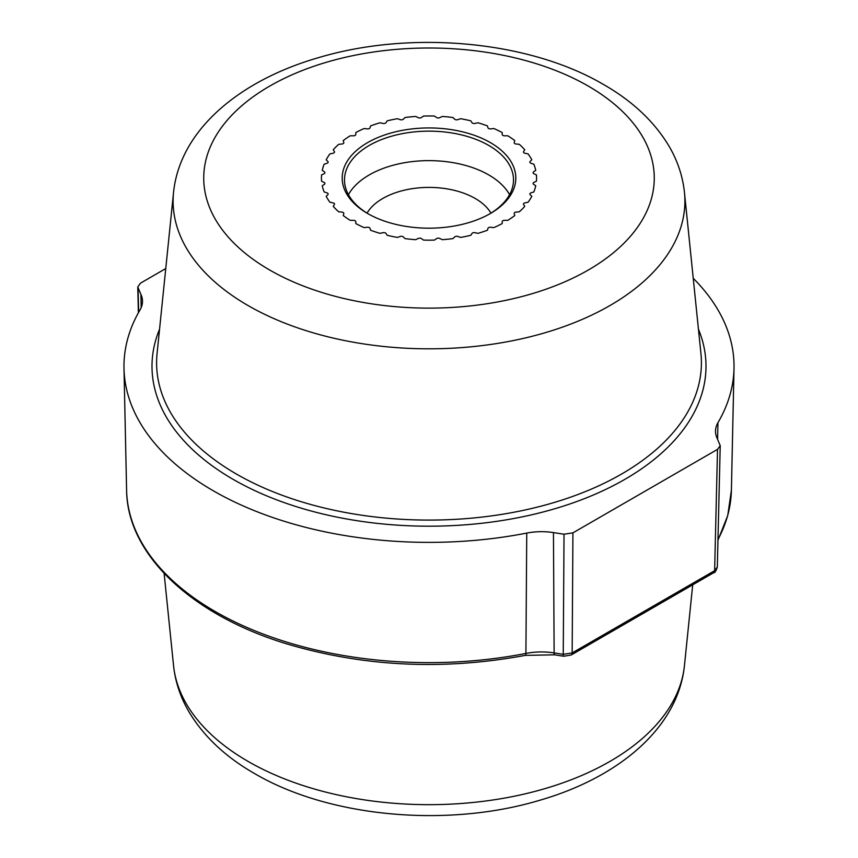<?xml version="1.0" encoding="UTF-8"?>
<svg xmlns="http://www.w3.org/2000/svg" width="858" height="858" viewBox="0 0 858 858"><rect width="100%" height="100%" fill="white"/><g stroke="black" fill="none" stroke-linecap="round" stroke-linejoin="round"><path stroke-width="1.29" d="M141.195 307.572L140.916 294.412A46.096 26.619 180 0 1 142.492 300.976A46.096 26.619 180 0 1 140.058 309.835A305.03 176.105 0 0 0 123.992 368.436A305.03 176.105 0 0 0 526.748 533.086L525.911 653.431A48.702 28.121 180 0 1 554.129 652.906A4.612 0.976 98.8 0 0 554.611 654.826L563.738 656.241A4.612 0.976 98.8 0 1 563.245 654.322L564.028 534.223L553.453 532.582L554.129 652.906L563.245 654.322L572.157 652.938L714.628 570.688L717.524 449.367L720.227 445.677L717.084 438.116A46.096 26.619 180 0 1 715.508 430.898A46.096 26.619 180 0 1 717.942 422.704A305.03 176.105 0 0 0 734.008 368.436A305.03 176.105 0 0 0 693.232 278.292M334.373 151.555L333.247 149.764A107.561 62.098 180 0 1 338.674 144.337L341.913 144.005A2.306 1.33 0 0 0 343.822 142.696A2.306 1.33 0 0 0 343.79 142.471L343.211 140.594A107.561 62.098 180 0 1 350.193 135.8L353.485 135.8A2.306 1.33 0 0 0 355.791 134.459L355.791 132.561A107.561 62.098 180 0 1 364.103 128.539L367.342 128.861A2.306 1.33 0 0 0 370.012 127.788L370.581 125.912A107.561 62.098 180 0 1 379.987 122.78L383.076 123.434A2.306 1.33 0 0 0 386.036 122.64L387.151 120.849A107.561 62.098 180 0 1 397.361 118.704L400.203 119.659A2.306 1.33 0 0 0 403.357 119.176L404.997 117.525A107.561 62.098 180 0 1 415.69 116.441L418.211 117.653A2.306 1.33 0 0 0 421.46 117.492L423.573 116.044A107.561 62.098 180 0 1 434.427 116.044L436.54 117.492A2.306 1.33 0 0 0 439.789 117.653L442.31 116.441A107.561 62.098 180 0 1 453.003 117.525L454.643 119.176A2.306 1.33 0 0 0 457.797 119.659L460.639 118.704A107.561 62.098 180 0 1 470.849 120.849L471.964 122.64A2.306 1.33 0 0 0 474.924 123.434L478.013 122.78A107.561 62.098 180 0 1 487.419 125.912L487.988 127.788A2.306 1.33 0 0 0 490.658 128.861L493.897 128.539A107.561 62.098 180 0 1 502.209 132.561L502.209 134.459A2.306 1.33 0 0 0 504.515 135.8L507.807 135.8A107.561 62.098 180 0 1 514.789 140.594L514.21 142.471A2.306 1.33 0 0 0 514.178 142.696A2.306 1.33 0 0 0 516.087 144.005L519.326 144.337A107.561 62.098 180 0 1 524.753 149.764L523.627 151.555A2.306 1.33 0 0 0 523.487 152.005A2.306 1.33 0 0 0 524.999 153.26L528.088 153.904A107.561 62.098 180 0 1 531.81 159.792L530.158 161.443A2.306 1.33 0 0 0 529.858 162.108A2.306 1.33 0 0 0 531.005 163.256L533.858 164.21A107.561 62.098 180 0 1 535.735 170.377L533.622 171.836A2.306 1.33 0 0 0 533.086 172.694A2.306 1.33 0 0 0 533.912 173.713L536.432 174.925A107.561 62.098 180 0 1 536.561 178.067A107.561 62.098 180 0 1 536.432 181.199L533.912 182.422A2.306 1.33 0 0 0 533.086 183.44A2.306 1.33 0 0 0 533.622 184.288L535.735 185.746A107.561 62.098 180 0 1 533.858 191.924L531.005 192.868A2.306 1.33 0 0 0 529.858 194.026A2.306 1.33 0 0 0 530.158 194.691L531.81 196.332A107.561 62.098 180 0 1 528.088 202.22L524.999 202.874A2.306 1.33 0 0 0 523.487 204.118A2.306 1.33 0 0 0 523.627 204.579L524.753 206.36A107.561 62.098 180 0 1 519.326 211.787L516.087 212.119A2.306 1.33 0 0 0 514.178 213.428A2.306 1.33 0 0 0 514.21 213.663L514.789 215.53A107.561 62.098 180 0 1 507.807 220.334L504.515 220.334A2.306 1.33 0 0 0 502.209 221.664L502.209 223.563A107.561 62.098 180 0 1 493.897 227.595L490.658 227.263A2.306 1.33 0 0 0 487.988 228.346L487.419 230.212A107.561 62.098 180 0 1 478.013 233.344L474.924 232.7A2.306 1.33 0 0 0 471.964 233.494L470.849 235.274A107.561 62.098 180 0 1 460.639 237.419L457.797 236.465A2.306 1.33 0 0 0 454.643 236.958L453.003 238.599A107.561 62.098 180 0 1 442.31 239.693L439.789 238.47A2.306 1.33 0 0 0 436.54 238.631L434.427 240.09A107.561 62.098 180 0 1 423.573 240.09L421.46 238.631A2.306 1.33 0 0 0 418.211 238.47L415.69 239.693A107.561 62.098 180 0 1 404.997 238.599L403.357 236.958A2.306 1.33 0 0 0 400.203 236.465L397.361 237.419A107.561 62.098 180 0 1 387.151 235.274L386.036 233.494A2.306 1.33 0 0 0 383.076 232.7L379.987 233.344A107.561 62.098 180 0 1 370.581 230.212L370.012 228.346A2.306 1.33 0 0 0 367.342 227.263L364.103 227.595A107.561 62.098 180 0 1 355.791 223.563L355.791 221.664A2.306 1.33 0 0 0 353.485 220.334L350.193 220.334A107.561 62.098 180 0 1 343.211 215.53L343.79 213.663A2.306 1.33 0 0 0 343.822 213.428A2.306 1.33 0 0 0 341.913 212.119L338.674 211.787A107.561 62.098 180 0 1 333.247 206.36L334.373 204.579A2.306 1.33 0 0 0 334.513 204.118A2.306 1.33 0 0 0 333.001 202.874L329.912 202.22A107.561 62.098 180 0 1 326.19 196.332L327.842 194.691A2.306 1.33 0 0 0 328.142 194.026A2.306 1.33 0 0 0 326.995 192.868L324.142 191.924A107.561 62.098 180 0 1 322.265 185.746L324.378 184.288A2.306 1.33 0 0 0 324.914 183.44A2.306 1.33 0 0 0 324.088 182.422L321.568 181.199A107.561 62.098 180 0 1 321.439 178.067A107.561 62.098 180 0 1 321.568 174.925L324.088 173.713A2.306 1.33 0 0 0 324.914 172.694A2.306 1.33 0 0 0 324.378 171.836L322.265 170.377A107.561 62.098 180 0 1 324.142 164.21L326.995 163.256A2.306 1.33 0 0 0 328.142 162.108A2.306 1.33 0 0 0 327.842 161.443L326.19 159.792A107.561 62.098 180 0 1 329.912 153.904L333.001 153.26A2.306 1.33 0 0 0 334.513 152.005A2.306 1.33 0 0 0 334.373 151.555A2.306 1.33 0 0 1 334.513 152.005A2.306 1.33 0 0 1 333.001 153.26L329.912 153.904A107.561 62.098 0 0 0 326.19 159.792L327.842 161.443A2.306 1.33 0 0 1 328.142 162.108A2.306 1.33 0 0 1 326.995 163.256L324.142 164.21A107.561 62.098 0 0 0 322.265 170.377L324.378 171.836A2.306 1.33 0 0 1 324.914 172.694A2.306 1.33 0 0 1 324.088 173.713L321.568 174.925A107.561 62.098 0 0 0 321.439 178.067A107.561 62.098 0 0 0 321.568 181.199L324.088 182.422A2.306 1.33 0 0 1 324.914 183.44A2.306 1.33 0 0 1 324.378 184.288L322.265 185.746A107.561 62.098 0 0 0 324.142 191.924L326.995 192.868A2.306 1.33 0 0 1 328.142 194.026A2.306 1.33 0 0 1 327.842 194.691L326.19 196.332A107.561 62.098 0 0 0 329.912 202.22L333.001 202.874A2.306 1.33 0 0 1 334.513 204.118A2.306 1.33 0 0 1 334.373 204.579L333.247 206.36A107.561 62.098 0 0 0 338.674 211.787L341.913 212.119A2.306 1.33 0 0 1 343.822 213.428A2.306 1.33 0 0 1 343.79 213.663L343.211 215.53A107.561 62.098 0 0 0 350.193 220.334L353.485 220.334A2.306 1.33 0 0 1 355.791 221.664L355.791 223.563A107.561 62.098 0 0 0 364.103 227.595L367.342 227.263A2.306 1.33 0 0 1 370.012 228.346L370.581 230.212A107.561 62.098 0 0 0 379.987 233.344L383.076 232.7A2.306 1.33 0 0 1 386.036 233.494L387.151 235.274A107.561 62.098 0 0 0 397.361 237.419L400.203 236.465A2.306 1.33 0 0 1 403.357 236.958L404.997 238.599A107.561 62.098 0 0 0 415.69 239.693L418.211 238.47A2.306 1.33 0 0 1 421.46 238.631L423.573 240.09A107.561 62.098 0 0 0 434.427 240.09L436.54 238.631A2.306 1.33 0 0 1 439.789 238.47L442.31 239.693A107.561 62.098 0 0 0 453.003 238.599L454.643 236.958A2.306 1.33 0 0 1 457.797 236.465L460.639 237.419A107.561 62.098 0 0 0 470.849 235.274L471.964 233.494A2.306 1.33 0 0 1 474.924 232.7L478.013 233.344A107.561 62.098 0 0 0 487.419 230.212L487.988 228.346A2.306 1.33 0 0 1 490.658 227.263L493.897 227.595A107.561 62.098 0 0 0 502.209 223.563L502.209 221.664A2.306 1.33 0 0 1 504.515 220.334L507.807 220.334A107.561 62.098 0 0 0 514.789 215.53L514.21 213.663A2.306 1.33 0 0 1 514.178 213.428A2.306 1.33 0 0 1 516.087 212.119L519.326 211.787A107.561 62.098 0 0 0 524.753 206.36L523.627 204.579A2.306 1.33 0 0 1 523.487 204.118A2.306 1.33 0 0 1 524.999 202.874L528.088 202.22A107.561 62.098 0 0 0 531.81 196.332L530.158 194.691A2.306 1.33 0 0 1 529.858 194.026A2.306 1.33 0 0 1 531.005 192.868L533.858 191.924A107.561 62.098 0 0 0 535.735 185.746L533.622 184.288A2.306 1.33 0 0 1 533.086 183.44A2.306 1.33 0 0 1 533.912 182.422L536.432 181.199A107.561 62.098 0 0 0 536.561 178.067A107.561 62.098 0 0 0 536.432 174.925L533.912 173.713A2.306 1.33 0 0 1 533.086 172.694A2.306 1.33 0 0 1 533.622 171.836L535.735 170.377A107.561 62.098 0 0 0 533.858 164.21L531.005 163.256A2.306 1.33 0 0 1 529.858 162.108A2.306 1.33 0 0 1 530.158 161.443L531.81 159.792A107.561 62.098 0 0 0 528.088 153.904L524.999 153.26A2.306 1.33 0 0 1 523.487 152.005A2.306 1.33 0 0 1 523.627 151.555L524.753 149.764A107.561 62.098 0 0 0 519.326 144.337L516.087 144.005A2.306 1.33 0 0 1 514.178 142.696A2.306 1.33 0 0 1 514.21 142.471L514.789 140.594A107.561 62.098 0 0 0 507.807 135.8L504.515 135.8A2.306 1.33 0 0 1 502.209 134.459L502.209 132.561A107.561 62.098 0 0 0 493.897 128.539L490.658 128.861A2.306 1.33 0 0 1 487.988 127.788L487.419 125.912A107.561 62.098 0 0 0 478.013 122.78L474.924 123.434A2.306 1.33 0 0 1 471.964 122.64L470.849 120.849A107.561 62.098 0 0 0 460.639 118.704L457.797 119.659A2.306 1.33 0 0 1 454.643 119.176L453.003 117.525A107.561 62.098 0 0 0 442.31 116.441L439.789 117.653A2.306 1.33 0 0 1 436.54 117.492L434.427 116.044A107.561 62.098 0 0 0 423.573 116.044L421.46 117.492A2.306 1.33 0 0 1 418.211 117.653L415.69 116.441A107.561 62.098 0 0 0 404.997 117.525L403.357 119.176A2.306 1.33 0 0 1 400.203 119.659L397.361 118.704A107.561 62.098 0 0 0 387.151 120.849L386.036 122.64A2.306 1.33 0 0 1 383.076 123.434L379.987 122.78A107.561 62.098 0 0 0 370.581 125.912L370.012 127.788A2.306 1.33 0 0 1 367.342 128.861L364.103 128.539A107.561 62.098 0 0 0 355.791 132.561L355.791 134.459A2.306 1.33 0 0 1 353.485 135.8L350.193 135.8A107.561 62.098 0 0 0 343.211 140.594L343.79 142.471A2.306 1.33 0 0 1 343.822 142.696A2.306 1.33 0 0 1 341.913 144.005L338.674 144.337A107.561 62.098 0 0 0 333.247 149.764L334.373 151.555M526.748 533.086A46.096 26.619 180 0 1 553.453 532.582M140.916 294.412L137.773 287.001L140.476 283.172L165.755 268.565M717.524 449.367L572.93 532.85L564.028 534.223M367.063 213.149A65.305 37.709 180 0 1 475.182 198.455A65.305 37.709 0 0 1 490.937 213.149M509.566 194.691A84.513 48.799 0 0 0 488.76 174.925A84.513 48.799 180 0 0 348.434 194.691M368.436 213.974A84.513 48.799 180 0 1 344.487 179.944A84.513 48.799 180 0 1 396.653 134.867A84.513 48.799 180 0 1 488.76 145.442A84.513 48.799 0 0 1 513.513 179.944A84.513 48.799 0 0 1 489.564 213.974M367.61 213.503A86.819 50.129 0 0 0 490.39 213.503A86.819 50.129 0 0 0 490.39 142.621A86.819 50.129 180 0 0 367.61 142.621A86.819 50.129 180 0 0 367.61 213.503L367.61 213.503M717.985 539.51A302.424 174.603 0 0 0 731.402 490.186L734.008 368.436M717.599 439.253L717.942 422.704M173.552 665.636C175.257 681.584 180.255 696.739 188.546 711.121C203.228 735.939 225.161 756.713 254.343 773.423C328.882 817.342 446.879 827.991 539.071 800.46C618.092 777.82 677.981 728.26 684.448 665.636A255.898 147.737 180 0 1 519.916 795.034A255.898 147.737 180 0 1 248.059 761.4A255.898 147.737 0 0 1 173.552 665.636L164.114 573.38M525.321 655.373C443.833 670.452 364.907 666.795 288.545 644.412C192.171 615.69 127.081 554.729 126.598 490.186A302.424 174.603 0 0 0 525.911 653.431A4.612 1.201 78.9 0 1 525.321 655.373L554.611 654.826M138.653 312.28L138.084 288.309M717.32 566.999L714.628 570.688A4.612 2.66 60 0 1 713.674 572.726L713.674 572.726C714.843 572.972 716.065 571.063 717.32 566.999L720.227 445.677M563.738 656.241L571.203 654.986A4.612 2.66 60 0 0 572.157 652.938L572.93 532.85M698.433 329.15A276.995 159.92 180 0 1 564.178 505.855A276.995 159.92 180 0 1 233.129 479.354A276.995 159.92 180 0 1 159.567 329.15M684.448 192.364A255.898 147.737 180 0 1 533.858 335.843A255.898 147.737 180 0 1 248.059 305.545A255.898 147.737 0 0 1 173.552 192.364L157.068 353.55A272.404 157.271 180 0 0 236.379 474.024A272.404 157.271 180 0 0 540.615 506.274A272.404 157.271 180 0 0 700.932 353.55L684.448 192.364C682.754 176.501 677.799 161.411 669.572 147.093C654.901 122.179 632.925 101.341 603.657 84.577C529.118 40.658 411.121 30.009 318.929 57.54C239.908 80.18 180.019 129.74 173.552 192.364M588.288 86.1A225.268 130.062 0 0 0 269.712 86.1A225.268 130.062 0 0 0 269.712 270.034A225.268 130.062 180 0 0 588.288 270.034A225.268 130.062 180 0 0 588.288 86.1M684.448 665.636L692.717 584.824M138.385 312.773L137.773 287.001M126.598 490.186L123.992 368.436M717.964 540.229L727.745 515.529L731.402 490.186M571.203 654.986L713.674 572.726"/></g></svg>
